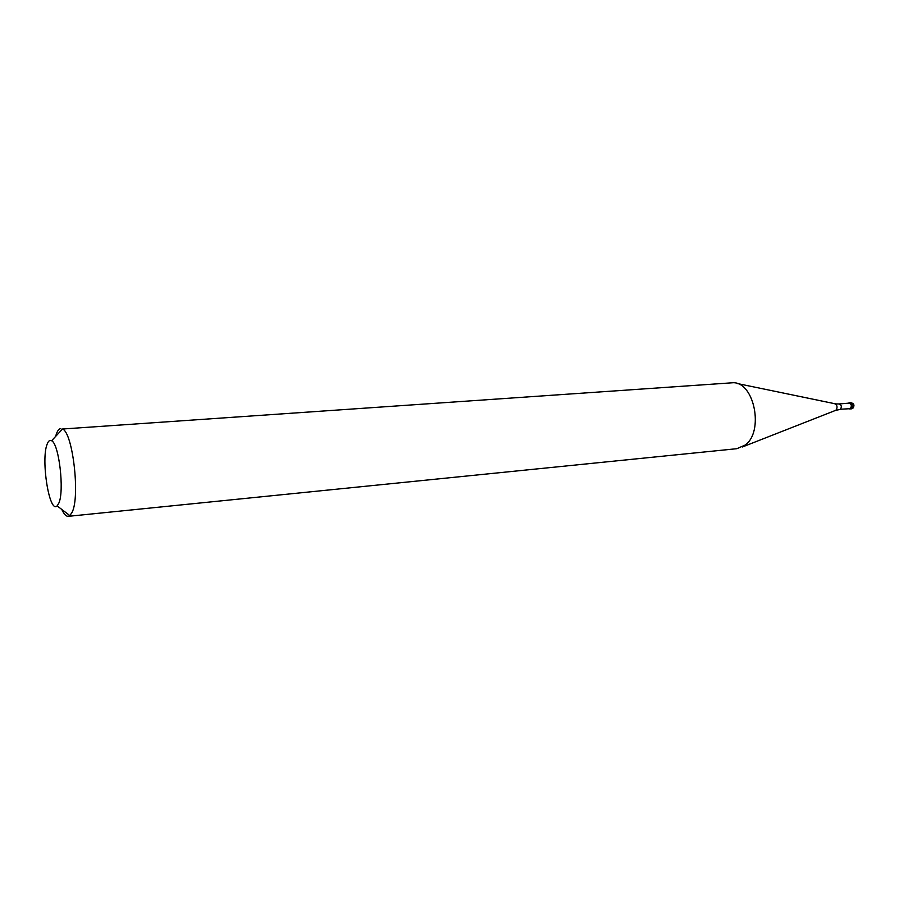 <?xml version="1.0" encoding="UTF-8"?>
<svg xmlns="http://www.w3.org/2000/svg" width="899" height="899" viewBox="0 0 899 899"><rect width="100%" height="100%" fill="white"/><g stroke="black" fill="none" stroke-linecap="round" stroke-linejoin="round"><path stroke-width="1.35" d="M850.791 408.629L848.836 408.787L850.791 408.629C852.454 404.865 851.645 403.044 848.364 403.19L849.319 402.797C851.971 403.865 852.466 405.809 850.791 408.629M849.589 408.719L850.443 408.382C851.949 405.831 851.51 404.078 849.117 403.123L839.127 403.954C841.498 404.921 841.947 406.685 840.441 409.236L849.589 408.719M68.268 516.329L736.877 448.691L745.35 444.971C763.993 431.453 754.463 382.592 733.404 382.716L62.525 429.014C72.729 432.464 80.225 496.259 72.19 512.115L69.864 515.61L68.268 516.329C66.133 516.453 63.975 514.172 61.806 509.463M55.614 436.431L56.446 433.767C57.671 430.464 59.132 428.733 60.829 428.576M58.795 503.215L57.12 505.89C49.378 514.104 40.713 459.67 47.141 444.196C48.366 440.903 49.85 439.757 51.603 440.746C59.042 443.634 64.571 491.157 58.795 503.215M852.859 404.269L851.499 404.381M849.847 409.011L852.151 408.517C853.825 405.685 853.331 403.741 850.679 402.685L849.319 402.797M742.405 446.972L835.935 410.247C837.767 407.337 837.317 405.146 834.609 403.673L737.023 383.468M853.23 407.91C854.702 405.033 853.859 403.291 850.679 402.685M851.207 408.899L852.679 408.371M839.599 409.584L836.812 410.09M836.295 403.932L839.127 403.954M835.014 403.752L836.048 403.909M836.576 410.146L835.576 410.483M57.12 505.89L69.864 515.61M51.603 440.746L62.525 429.014"/></g></svg>
